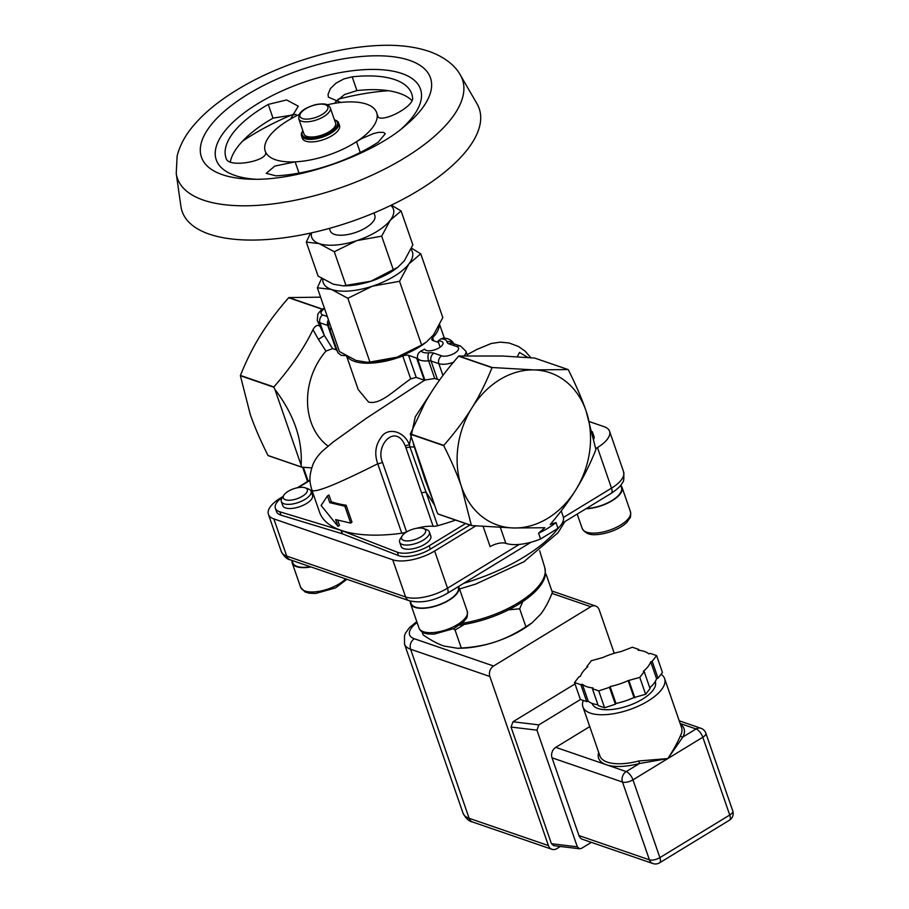 <?xml version="1.0" encoding="UTF-8"?>
<svg xmlns="http://www.w3.org/2000/svg" width="909" height="909" viewBox="0 0 909 909"><rect width="100%" height="100%" fill="white"/><g stroke="black" fill="none" stroke-linecap="round" stroke-linejoin="round"><path stroke-width="1.36" d="M615.961 703.464A37.337 15.419 160.9 0 0 634.005 697.533L628.153 680.625A37.337 15.419 160.9 0 1 610.109 686.556L615.961 703.464L615.37 704.236L609.507 687.329L610.109 686.556M628.153 680.625L639.777 677.387L644.197 671.66L643.333 671.365A37.337 15.419 160.9 0 0 650.73 661.775L652.185 661.298L656.605 655.571L650.253 653.389L648.787 653.866A37.337 15.419 160.9 0 0 638.141 650.208L638.743 649.424L632.38 647.242L621.017 651.56A37.337 15.419 160.9 0 0 602.974 657.48L591.35 660.729L586.93 666.456L587.793 666.751A37.337 15.419 160.9 0 0 580.397 676.341L578.942 676.819L574.522 682.545L580.874 684.727L582.339 684.25L588.191 701.157L586.737 701.634L580.874 684.727M609.507 687.329L598.747 690.874L592.384 688.692L592.986 687.908A37.337 15.419 160.9 0 1 582.339 684.25M592.384 688.692L598.236 705.6L604.599 707.781L615.37 704.236M598.747 690.874L604.599 707.781M574.522 682.545L580.374 699.453L586.737 701.634M586.93 666.456L587.203 667.251M638.743 649.424L639.038 650.299M650.73 661.775L656.582 678.682L658.048 678.205L662.456 672.478L656.605 655.571M652.185 661.298L658.048 678.205M656.582 678.682A37.337 15.419 160.9 0 1 649.776 687.772M597.94 704.725A37.337 15.419 160.9 0 1 588.191 701.157M644.197 671.66L650.049 688.567L645.64 694.294L634.005 697.533M629.017 680.921L634.868 697.839M639.777 677.387L645.64 694.294M655.23 681.545L655.321 681.795A33.406 13.794 160.9 0 1 635.721 702.759A33.406 13.794 160.9 0 1 597.94 708.475A33.406 13.794 160.9 0 1 592.202 703.657L592.111 703.407M661.093 674.251A43.223 17.862 160.9 0 1 664.604 678.58L681.591 727.62A43.223 17.862 160.9 0 1 680.489 735.597A1.966 1.636 -152.4 0 0 682.886 737.006A45.189 18.669 -19.1 0 0 680.386 724.166M598.701 752.447A45.189 18.669 -19.1 0 0 606.405 764.764A45.189 18.669 -19.1 0 0 639.402 763.537L638.902 760.969A43.223 17.862 160.9 0 1 599.895 755.902L582.919 706.872A43.223 17.862 160.9 0 1 583.294 700.453M552.024 757.811L622.483 782.047A7.863 6.329 109 0 1 626.21 771.582A7.863 3.341 58.6 0 1 632.959 779.854A7.863 3.25 160.9 0 1 622.483 782.047L649.412 859.823A7.863 6.329 109 0 0 652.935 863.55L582.476 839.314A7.863 6.329 -71 0 1 578.965 835.587L552.024 757.811A7.863 6.329 -71 0 1 555.763 747.346L626.21 771.582L639.402 763.537L667.888 758.549L638.902 760.969M680.489 735.597C677.909 741.846 673.717 749.493 667.888 758.549L682.886 737.006L696.067 728.961A7.863 3.341 -121.4 0 1 702.816 737.233L729.745 815.021L659.889 857.63A7.863 3.341 58.6 0 1 659.582 862.823L729.438 820.213A7.863 3.341 -121.4 0 0 729.745 815.021A7.863 3.25 -19.1 0 0 732.768 810.93L705.839 733.154A7.863 3.25 160.9 0 1 702.816 737.233L632.959 779.854L659.889 857.63A7.863 3.25 -19.1 0 1 649.412 859.823L578.965 835.587M555.763 747.346L589.748 726.609M664.604 678.58A43.223 17.862 160.9 0 1 663.513 686.556A43.223 17.862 160.9 0 1 631.062 709.088A43.223 17.862 160.9 0 1 590.35 713.111A43.223 17.862 160.9 0 1 582.919 706.872M489.86 676.489A7.863 6.329 -71 0 1 493.587 666.013L414.322 638.754A7.863 6.329 109 0 0 410.595 649.231L489.86 676.489L548.411 845.575L469.146 818.305A7.863 6.329 -71 0 0 472.657 822.031L551.922 849.29A7.863 6.329 -71 0 0 556.819 848.631L560.353 846.472M493.587 666.013L590.77 606.723A7.863 6.329 -71 0 1 595.668 606.053A7.863 6.329 -71 0 1 599.19 609.78L614.245 653.287M531.935 622.926L530.061 624.347A58.949 24.35 160.9 0 1 495.166 641.936A58.949 24.35 160.9 0 1 461.147 648.208L457.522 648.276L461.283 648.015C473.612 647.322 484.906 645.299 495.166 641.936C505.415 638.55 515.664 633.505 525.902 626.778L531.935 622.926L540.719 614.143C544.923 608.678 548.809 601.44 552.388 592.429L546.161 574.443L545.32 574.908M591.35 842.37L581.612 848.313L579.612 848.79L577.329 846.824L536.935 730.154L538.878 724.882L512.983 721.769L574.999 683.932M579.612 848.79L553.729 845.677L551.445 843.711L511.04 727.052L512.983 721.769M580.487 699.487L538.878 724.882M551.922 849.29A7.863 6.329 -71 0 1 548.411 845.575M422.117 631.925L423.151 634.902C430.855 640.209 437.729 643.902 443.785 645.992L457.522 648.276M545.434 573.943L546.161 574.443M522.8 601.565L519.675 608.791L508.551 609.825M464.385 624.381L455.057 630.028L453.318 628.858M525.902 626.778L519.675 608.791M461.283 648.015L455.057 630.028M459.727 625.097A68.629 28.349 -19.1 0 0 545.48 573.272L544.752 567.489L539.696 550.82M330.285 107.853L335.557 123.067A16.703 6.897 160.9 0 1 327.388 132.737A16.703 6.897 160.9 0 1 309.299 136.929A16.703 6.897 160.9 0 1 303.992 133.998L298.731 118.784A16.703 6.897 -19.1 0 0 304.038 121.715A16.703 6.897 -19.1 0 0 322.127 117.522A16.703 6.897 -19.1 0 0 330.285 107.853C329.047 106.148 328.751 102.478 316.014 104.535C306.833 107.114 301.209 110.489 299.129 114.67L298.731 118.784M323.581 135.35A18.669 7.715 160.9 0 1 306.526 137.668A18.669 7.715 160.9 0 1 302.867 130.748L302.322 131.635A19.646 8.113 -19.1 0 0 301.504 135.805A19.646 8.113 -19.1 0 0 324.07 136.555A19.646 8.113 -19.1 0 0 338.637 122.954A19.646 8.113 -19.1 0 0 335.41 120.17L334.432 119.818A18.669 7.715 160.9 0 1 323.581 135.35M338.637 122.954L339.512 125.487A19.646 8.113 160.9 0 1 324.956 139.1A19.646 8.113 160.9 0 1 302.379 138.35L301.504 135.805M299.22 114.5A58.949 24.35 -19.1 0 0 290.562 118.999A58.949 24.35 -19.1 0 0 265.246 151.201A58.949 24.35 -19.1 0 0 265.405 151.621A58.949 24.35 -19.1 0 0 295.13 161.847A58.949 24.35 -19.1 0 0 356.51 141.679A58.949 24.35 -19.1 0 0 377.155 114.909A58.949 24.35 -19.1 0 0 376.644 112.625A58.949 24.35 -19.1 0 0 366.509 104.126A58.949 24.35 -19.1 0 0 340.932 102.444A58.949 24.35 -19.1 0 0 327.251 104.796M265.462 151.769L265.405 151.621C269.996 160.802 228.886 168.381 226.307 158.802A98.24 40.587 160.9 0 1 226.057 158.098A98.24 40.587 160.9 0 1 268.246 104.421L286.608 99.945L298.277 106.183L290.562 118.999M296.141 114.432L272.995 118.159A98.24 40.587 -19.1 0 0 230.272 161.972M360.248 152.473L356.51 141.679L361.759 138.588L373.394 133.6L378.576 132.35L383.632 132.396L385.28 133.748L378.155 142.224A98.24 40.587 160.9 0 1 275.847 175.835L266.246 173.324L274.802 166.086L295.13 161.847L299.027 173.096M340.932 102.444L328.388 97.195L328.047 94.331L330.399 88.605L336.08 83.117L343.863 78.935L352.192 76.833A98.24 40.587 160.9 0 1 394.813 79.628A98.24 40.587 160.9 0 1 411.72 93.809A98.24 40.587 160.9 0 1 412.561 97.604C414.629 107.353 377.349 125.522 377.155 114.909L377.633 116.272M411.959 100.535A98.24 40.587 -19.1 0 0 399.562 93.366A98.24 40.587 -19.1 0 0 356.942 90.57L344.522 94.559L335.216 102.263M377.315 115.648L377.155 114.909M401.596 128.669A108.069 44.643 -19.1 0 0 401.88 73.504A108.069 44.643 -19.1 0 0 246.43 111.193A108.069 44.643 -19.1 0 0 255.565 179.243M388.348 90.707A141.702 58.54 -19.1 0 0 337.841 99.308M294.027 113.966A141.702 58.54 -19.1 0 0 242.498 141.213M176.232 173.471L180.914 206.366A157.189 64.937 -19.1 0 0 351.919 221.364A157.189 64.937 -19.1 0 0 477.032 103.831L460.374 75.072C456.17 67.209 446.535 57.574 428.957 51.347C414.731 46.609 398.21 44.643 379.383 45.45C353.26 46.598 325.911 52.052 297.357 61.812C268.473 71.834 243.26 84.548 221.716 99.99C210.138 108.341 200.525 117.125 192.878 126.34C185.027 135.68 179.777 145.588 177.119 156.087L176.232 173.471A150.826 62.312 -19.1 0 0 340.318 187.856A150.826 62.312 -19.1 0 0 460.374 75.072M380.439 277.54A34.781 14.362 160.9 0 1 364.248 283.142M311.514 232.863A43.223 17.862 -19.1 0 0 319.161 243.601A43.223 17.862 -19.1 0 0 356.839 240.624A43.223 17.862 -19.1 0 0 390.245 220.239A43.223 17.862 -19.1 0 0 390.779 205.411M329.399 228.386L330.285 230.931A23.577 9.738 -19.1 0 0 334.342 234.34A23.577 9.738 -19.1 0 0 361.009 230.307A23.577 9.738 -19.1 0 0 374.849 215.501L373.963 212.956M391.37 205.127L401.108 210.968L390.245 220.239L381.678 236.158L356.839 240.624L334.296 251.736L319.161 243.601L306.322 242.112L310.492 233.09M306.322 242.112L318.082 276.052L333.217 284.187L343.284 285.858L370.883 281.211A43.223 17.862 160.9 0 1 345.943 285.812L343.284 285.858M397.858 267.269L396.472 268.303A43.223 17.862 160.9 0 1 370.883 281.211L397.858 267.269L404.3 260.826L412.856 244.907L401.108 210.968M334.296 251.736L346.045 285.665M381.678 236.158L393.438 270.098M322.809 279.108A47.154 19.475 -19.1 0 0 331.342 289.414A47.154 19.475 -19.1 0 0 372.451 286.165A47.154 19.475 -19.1 0 0 408.891 263.94A47.154 19.475 -19.1 0 0 410.982 249.282M411.493 248.157L420.742 253.816L408.891 263.94L399.551 281.301L372.451 286.165L347.852 298.288L331.342 289.414L317.343 287.789L321.65 278.393M420.742 253.816L442.819 317.582L433.479 334.944L426.457 341.977L421.628 345.068L399.551 281.301M369.94 362.055L397.04 357.18A47.154 19.475 160.9 0 1 369.827 362.202L366.929 362.259L369.94 362.055L347.852 298.288M317.343 287.789L339.432 351.556L355.942 360.43L366.929 362.259M426.457 341.977L424.957 343.113A47.154 19.475 160.9 0 1 397.04 357.18L421.628 345.068M454.159 344.545C451.409 337.5 442.388 338.091 443.217 338.08L440.91 338.898A74.663 30.849 160.9 0 1 438.002 341A9.658 3.988 160.9 0 1 441.308 341.352A9.658 3.988 160.9 0 1 442.967 342.738A9.658 3.988 160.9 0 1 435.184 349.658A9.658 3.988 160.9 0 1 424.719 349.101A74.663 30.849 160.9 0 1 421.128 350.965C418.095 352.783 416.947 355.317 417.686 358.544L418.504 360.907A19.646 8.113 160.9 0 1 417.845 359.771A19.646 8.113 160.9 0 1 417.697 359.157A5.897 2.432 -19.1 0 0 417.651 358.975A5.897 2.432 -19.1 0 0 416.64 358.135L408.573 355.362A5.897 2.432 -19.1 0 0 402.778 355.998A49.12 20.293 160.9 0 1 346.988 356.305M436.627 349.101A9.658 3.988 -19.1 0 0 433.627 350.147M439.252 325.57A49.12 20.293 160.9 0 1 432.604 337.807A5.897 2.432 -19.1 0 0 431.855 339.682A5.897 2.432 -19.1 0 0 432.877 340.534L438.502 342.466M458.125 586.737L458.272 587.169A24.952 10.306 160.9 0 1 438.07 605.076A24.952 10.306 160.9 0 1 411.118 603.496L410.266 601.054M402.142 535.924L400.312 538.855A15.714 6.488 -19.1 0 0 399.665 542.207A15.714 6.488 -19.1 0 0 416.64 543.196A15.714 6.488 -19.1 0 0 429.366 531.913A15.714 6.488 -19.1 0 0 426.787 529.697L423.537 528.515A12.703 5.249 160.9 0 1 415.333 539.423A12.703 5.249 160.9 0 1 402.142 535.924A12.703 5.249 160.9 0 1 403.039 534.753A12.703 5.249 160.9 0 1 423.537 528.515M429.366 531.913L430.809 536.083A15.714 6.488 160.9 0 1 429.048 540.878A15.714 6.488 160.9 0 1 413.209 548.695A15.714 6.488 160.9 0 1 401.108 546.377L399.665 542.207M410.379 601.372A25.543 10.556 -19.1 0 0 410.561 603.69A25.543 10.556 -19.1 0 0 438.149 605.303A25.543 10.556 -19.1 0 0 458.829 586.975A25.543 10.556 -19.1 0 0 458.602 586.441M310.469 566.761A24.952 10.306 160.9 0 1 292.789 562.807L291.959 560.399M283.813 495.223L281.995 498.166A15.714 6.488 -19.1 0 0 281.335 501.507A15.714 6.488 -19.1 0 0 298.322 502.507A15.714 6.488 -19.1 0 0 311.048 491.224A15.714 6.488 -19.1 0 0 308.469 488.997L305.219 487.815A12.703 5.249 160.9 0 1 297.016 498.734A12.703 5.249 160.9 0 1 283.813 495.223A12.703 5.249 160.9 0 1 301.22 487.304A12.703 5.249 160.9 0 1 305.219 487.815M311.048 491.224L312.491 495.394A15.714 6.488 160.9 0 1 306.117 503.756A15.714 6.488 160.9 0 1 290.301 508.529A15.714 6.488 160.9 0 1 282.779 505.677L281.335 501.507M292.05 560.683A25.543 10.556 -19.1 0 0 292.232 563.001A25.543 10.556 -19.1 0 0 310.969 566.943M620.677 485.27L621.483 487.599A24.952 10.306 160.9 0 1 611.462 500.825A24.952 10.306 160.9 0 1 586.441 508.449M592.702 433.673A15.714 6.488 -19.1 0 0 592.577 432.343A15.714 6.488 -19.1 0 0 592.202 431.639M592.577 432.343L594.02 436.513A15.714 6.488 160.9 0 1 593.872 438.877M585.93 508.756A25.543 10.556 -19.1 0 0 585.975 508.756A25.543 10.556 -19.1 0 0 611.689 500.995A25.543 10.556 -19.1 0 0 622.04 487.406A25.543 10.556 -19.1 0 0 620.745 485.463M558.001 528.334L540.56 538.98L538.56 533.197A94.172 75.856 109 0 0 556.001 522.561L558.001 528.334A33.406 13.794 -19.1 0 0 563.228 516.676L561.228 510.892M483.145 526.436L490.133 546.639A11.794 4.875 160.9 0 1 505.858 543.355A33.406 13.794 -19.1 0 0 540.56 538.98M589.509 421.662L604.144 426.696A31.44 12.987 160.9 0 1 609.553 431.23A31.44 12.987 160.9 0 1 597.463 447.569L595.747 448.614M298.141 487.622L310.06 480.35M465.624 523.527L429.173 545.775A23.577 9.738 160.9 0 1 397.324 552.195L341.307 530.47A7.863 3.25 -19.1 0 0 341.023 530.379L279.847 511.79A23.577 9.738 160.9 0 1 275.359 508.256A23.577 9.738 160.9 0 1 282.608 497.166M416.606 528.299A29.474 12.181 160.9 0 1 433.127 526.288A7.863 3.25 160.9 0 0 437.649 525.72A125.749 51.949 -19.1 0 0 455.636 520.096M311.957 490.258L319.57 512.244A125.749 51.949 -19.1 0 0 401.778 533.231A7.863 3.25 160.9 0 0 406.573 531.845A29.474 12.181 160.9 0 1 407.448 531.47M538.56 533.197L544.855 527.731L513.483 527.97A80.56 64.891 109 0 0 575.738 489.985A80.56 64.891 109 0 0 586.078 410.959A80.56 64.891 109 0 0 534.162 369.918A80.56 64.891 109 0 0 471.907 407.891A80.56 64.891 109 0 0 461.567 486.929A80.56 64.891 109 0 0 513.483 527.97L471.555 525.572A92.934 74.868 -71 0 1 471.373 525.425L461.567 486.929C457.318 474.589 451.375 460.829 443.751 445.671A92.934 74.868 -71 0 1 443.785 445.387C455.091 432.434 464.465 419.935 471.907 407.891C479.395 395.869 486.099 382.462 492.019 367.656A92.934 74.868 -71 0 1 492.235 367.52L534.162 369.918L568.08 369.554A92.934 74.868 -71 0 1 568.273 369.702C575.897 384.871 581.828 398.619 586.078 410.959L595.884 449.455A92.934 74.868 -71 0 1 595.849 449.739C589.941 464.544 583.237 477.964 575.738 489.985C568.818 501.177 560.308 512.665 550.229 524.459L556.001 522.561M438.002 341L440.138 347.181M424.81 380.428L416.197 377.36L410.709 378.905C393.892 390.563 379.996 405.323 368.486 401.983L358.191 389.563L346.59 356.078M345.943 355.703L341.125 355.317L337.921 352.749L328.956 327.115A19.646 8.113 -19.1 0 0 331.887 329.774M320.593 297.163L288.88 297.584A92.934 74.868 109 0 0 288.653 297.72C277.427 310.56 268.064 323.059 260.542 335.205C252.997 347.34 246.294 360.748 240.43 375.44A92.934 74.868 109 0 0 240.396 375.724L250.202 414.231C254.497 426.685 260.44 440.433 268.019 455.489A92.934 74.868 109 0 0 268.2 455.636L301.629 467.135L311.662 467.885M288.653 297.72L322.081 309.208A92.934 74.868 -71 0 1 322.309 309.071L288.88 297.584M492.235 367.52L458.818 356.021A92.934 74.868 109 0 0 458.591 356.158L492.019 367.656M458.818 356.021L502.654 356.021L534.651 358.055L568.08 369.554M475.782 525.902L434.638 551.013A31.44 12.987 160.9 0 1 392.722 559.774L273.836 518.88A31.44 12.987 160.9 0 1 268.416 514.346A31.44 12.987 160.9 0 1 280.517 498.007L283.051 496.45M297.243 487.803L310.037 479.986M469.919 525.004L430.343 549.15A23.577 9.738 160.9 0 1 398.494 555.581L342.477 533.856A7.863 3.25 -19.1 0 0 342.193 533.753L281.017 515.176A23.577 9.738 160.9 0 1 276.529 511.631L275.359 508.256M382.519 462.374C374.883 445.228 395.676 422.855 405.141 445.637A7.863 2.693 -23.6 0 0 409.38 444.671C403.744 430.332 386.904 427.037 380.894 437.752C375.394 445.342 374.338 454.011 377.724 463.76A7.863 3.25 -19.1 0 0 382.519 462.374L406.573 531.845M405.141 445.637L405.868 447.512A7.863 3.17 -19.7 0 0 409.948 447.001L409.38 444.671L415.231 416.879L431.377 392.199M437.649 525.72L425.969 491.996A7.863 3.25 160.9 0 1 421.446 492.564L433.127 526.288M405.868 447.512L421.446 492.564M434.593 505.199L425.969 491.996L409.948 447.001A7.863 3.375 170.7 0 1 414.368 447.183M425.071 379.905L366.293 418.299L332.887 442.206L321.956 451.512C317.752 455.841 314.798 460.022 313.116 464.044C307.969 478.464 310.208 483.611 311.98 490.303C315.196 493.053 337.114 484.213 377.724 463.76L401.778 533.231M337.705 520.255L339.5 525.425L337.978 526.345L335.637 519.584L350.704 523.118L344.852 506.211L329.785 502.677L327.445 495.916L321.104 505.484L337.978 526.345M327.445 495.916L328.956 494.985L331.296 501.745A125.749 51.949 -19.1 0 0 346.136 505.222L351.988 522.141L350.704 523.118M439.626 379.951L434.729 378.496L424.935 380.03M425.048 479.747L413.277 443.649M528.004 357.544L519.505 352.476L517.301 356.805M301.106 465.067L274.904 389.404C293.914 414.413 302.652 439.638 301.106 465.067L301.436 466.987L268.019 455.489M443.751 445.671L410.323 434.172L436.865 511.756L437.945 513.926L471.373 525.425M433.116 500.927L425.048 479.759M240.396 375.724L273.825 387.223L274.904 389.404M471.555 525.572L438.138 514.074A92.934 74.868 -71 0 1 437.945 513.926M346.136 505.222L344.852 506.211M331.296 501.745L329.785 502.677M319.638 326.092C317.411 324.57 315.184 325.763 312.969 329.672L318.434 339.352L324.365 335.512L317.264 320.525A15.714 6.488 -19.1 0 0 319.968 322.797L324.365 335.512L332.58 348.601L325.956 351.09A62.869 50.654 109 0 0 328.047 446.069M318.434 339.352L325.956 351.09M337.319 351.09L336.194 349.851L332.58 348.601M458.591 356.158L452.034 363.884C440.831 377.462 431.695 390.711 424.617 403.63L410.368 433.888L443.785 445.387M312.969 329.672C304.015 348.272 290.982 367.361 273.859 386.939L240.43 375.44M680.159 723.484L696.067 728.961A7.863 6.329 109 0 1 700.964 728.291A7.863 7.863 0 0 1 705.839 733.154M552.002 593.395L590.77 606.723M414.322 638.754A27.509 11.363 160.9 0 1 417.083 622.551M511.04 727.052L536.935 730.154M577.329 846.824L551.445 843.711M416.754 621.597L409.391 627.687L405.516 633.13L404.505 635.607L404.505 644.117A35.371 14.612 -19.1 0 0 410.595 649.231L469.146 818.305A35.371 14.612 160.9 0 1 463.056 813.203C465.863 818.464 469.067 821.406 472.657 822.031M304.685 119.034A14.737 6.09 160.9 0 1 309.367 106.876A14.737 6.09 160.9 0 1 327.729 108.966A14.737 6.09 160.9 0 1 304.685 119.034M268.246 104.421L272.995 118.159M352.192 76.833L356.942 90.57M404.016 126.737A121.181 50.063 -19.1 0 0 405.425 125.59A121.181 50.063 -19.1 0 0 409.618 60.38A121.181 50.063 -19.1 0 0 233.056 104.274A121.181 50.063 -19.1 0 0 250.657 179.187A121.181 50.063 -19.1 0 0 252.702 179.221M418.992 628.039C420.367 631.312 423.23 633.266 427.571 633.903L434.036 634.164L453.898 628.574L464.181 621.199C465.749 618.029 467.919 619.643 467.26 611.325A25.543 10.556 160.9 0 1 446.58 629.653A25.543 10.556 160.9 0 1 418.992 628.039L410.561 603.69M345.647 578.863A25.543 10.556 160.9 0 1 319.911 591.191A25.543 10.556 160.9 0 1 300.663 587.35L292.232 563.001M582.192 528.47C584.976 533.117 589.566 535.174 595.963 534.651C611.223 533.742 624.244 525.947 627.392 521.63L629.892 518.028C630.641 517.63 630.835 515.539 630.471 511.756A25.543 10.556 160.9 0 1 620.12 525.345A25.543 10.556 160.9 0 1 594.406 533.106A25.543 10.556 160.9 0 1 582.192 528.47L577.215 514.085M281.301 551.547C284.176 556.672 287.142 559.433 290.232 559.808A7.863 6.329 -71 0 1 286.71 556.081A31.44 12.987 160.9 0 1 281.301 551.547L268.416 514.346M290.232 559.808L409.118 600.701A7.863 6.329 -71 0 1 405.607 596.974L286.71 556.081L273.836 518.88M409.118 600.701C421.072 603.519 433.763 601.088 447.205 593.407A7.863 3.341 -121.4 0 0 447.512 588.203A31.44 12.987 160.9 0 1 405.607 596.974L392.722 559.774M562.137 523.277L611.2 493.348A7.863 3.341 -121.4 0 0 611.507 488.156L563.444 517.471M519.312 544.4L447.512 588.203L434.638 551.013M611.2 493.348C617.359 489.292 621.12 485.667 622.495 482.463C623.779 482.077 624.142 478.532 623.608 471.805A31.44 12.987 160.9 0 1 611.507 488.156L597.463 447.569M461.988 623.324A68.97 28.486 -19.1 0 0 544.752 567.489M463.783 583.283A112.261 46.37 -19.1 0 0 558.83 527.527M416.64 358.135L424.264 380.132M416.197 377.36L408.573 355.362M402.778 355.998L410.709 378.905M328.808 326.501A19.646 8.113 -19.1 0 0 328.956 327.115L328.592 325.638A5.897 5.352 171.5 0 1 329.285 322.275M327.285 316.502L322.763 314.946A9.829 4.056 160.9 0 1 324.558 308.606M500.359 527.47L505.858 543.355M341.023 530.379L342.193 533.753M342.477 533.856L341.307 530.47M281.017 515.176L279.847 511.79M430.343 549.15L429.173 545.775M398.494 555.581L397.324 552.195M308.151 481.145L303.345 467.26M322.763 314.946A5.897 4.75 109 0 0 319.968 322.797L327.751 325.479L336.194 349.851M417.686 358.544A19.646 8.113 -19.1 0 0 428.616 360.828A5.897 2.682 -95.7 0 1 428.946 352.806A13.749 5.681 160.9 0 1 421.128 350.965M328.433 319.809A5.897 4.75 109 0 0 327.751 325.479A5.897 2.432 160.9 0 1 328.694 326.161M434.729 378.496L428.616 360.828A5.897 2.432 160.9 0 1 431.071 361.009A5.897 4.75 -71 0 1 433.877 353.158A11.794 4.875 -19.1 0 0 428.946 352.806M437.195 378.701L431.071 361.009L438.854 363.691A5.897 4.75 -71 0 1 441.66 355.839L433.877 353.158M464.101 355.908A15.714 6.488 -19.1 0 0 465.863 351.135L460.522 346.068A5.897 4.75 109 0 0 456.841 346.568A9.829 4.056 160.9 0 1 454.75 353.101A9.829 4.056 160.9 0 1 441.66 355.839M442.933 375.451L438.854 363.691A15.714 6.488 -19.1 0 0 453.886 362.146M460.522 346.068L452.727 343.386A5.897 4.75 109 0 0 449.057 343.897L456.841 346.568M453.477 343.647A5.897 5.352 171.5 0 0 446.944 341.829A11.794 4.875 -19.1 0 0 449.057 343.897M440.91 338.898A13.749 5.681 160.9 0 1 446.944 341.829M433.638 340.795L432.604 337.807M652.935 863.55A7.863 7.863 0 0 0 659.582 862.823M729.438 820.213A7.863 7.863 0 0 0 732.768 810.93M679.228 720.814L700.964 728.291M595.668 606.053L551.899 590.998M404.505 644.117L463.056 813.203M378.11 116.841L376.644 112.625M265.542 152.03L265.246 151.201M250.657 179.187C299.163 181.3 373.417 154.064 405.425 125.59M467.26 611.325L458.829 586.975M346.874 579.294L335.58 587.884L315.718 593.475L309.242 593.213L304.992 591.918L300.663 587.35M630.471 511.756L622.04 487.406M447.205 593.407L531.106 542.207M410.311 602.053L409.879 600.94M364.52 585.362L394.506 595.668M459.522 588.987L475.725 584.078L523.823 561.819L558.081 532.685L564.819 521.641M623.608 471.805L609.553 431.23M530.924 357.771L524.993 351.044L518.448 346.488L509.131 342.988L500.325 342.148L491.303 343.466L476.952 349.408L467.101 354.703M307.56 481.509L302.606 467.203M317.264 320.525L317.889 314.003L320.718 310.514L324.343 307.992M465.863 351.135L467.431 355.669M417.845 359.771L424.867 380.03M439.683 324.695L444.342 338.148"/></g></svg>
